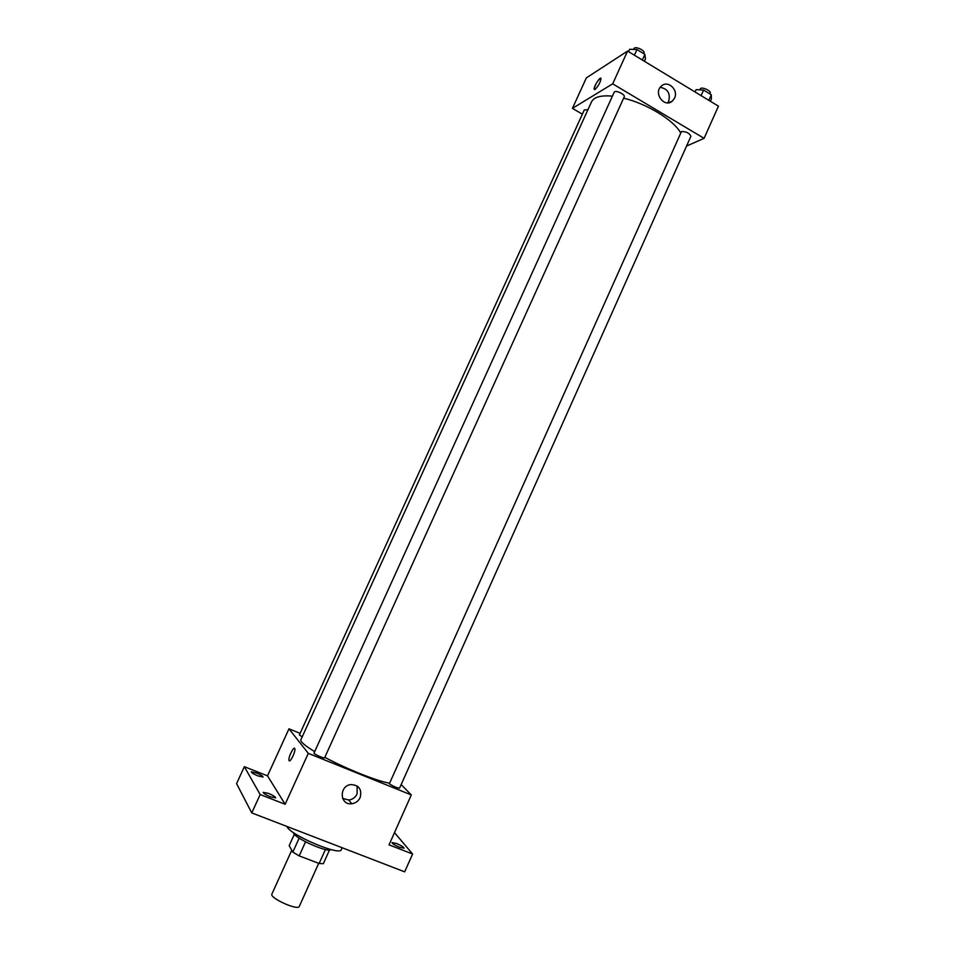 <?xml version="1.0" encoding="UTF-8"?>
<svg xmlns="http://www.w3.org/2000/svg" width="955" height="955" viewBox="0 0 955 955"><rect width="100%" height="100%" fill="white"/><g stroke="black" fill="none" stroke-linecap="round" stroke-linejoin="round"><path stroke-width="1.43" d="M291.753 850.213L271.9 894.059C269.25 897.963 298.115 910.998 299.297 906.426L318.707 863.32M325.428 849.508L319.149 863.475L299.19 855.895L292.827 852.111L289.174 845.676L294.379 834.181M319.149 863.475L323.327 863.702L329.511 849.962M330.931 849.556C327.828 853.209 292.946 837.463 293.627 832.724M305.54 841.833L299.19 855.895M299.166 838.12L292.827 852.111M286.858 826.433C289.437 834.742 340.302 856.396 341.293 849.64L342.141 847.742M394.487 832.617L412.596 854.021L404.681 871.843L251.774 812.908L236.565 783.637L244.337 766.686L267.507 775.842L288.983 728.82L300.097 733.345M396.48 843.48C401.148 845.462 403.679 847.037 404.084 848.183L399.656 847.312C394.964 845.318 392.421 843.743 392.039 842.608L396.48 843.48M412.596 854.021L389.043 844.841L411.295 794.942L308.298 753.352L285.139 804.277L260.166 794.536L251.774 812.908M360.131 797.58C358.364 801.15 355.57 803.203 351.75 803.752C339.741 805.495 338.81 785.81 350.855 784.58C359.032 785.046 362.124 789.379 360.131 797.58M260.166 794.536L244.337 766.686M268.415 793.378C272.975 795.288 275.398 796.792 275.685 797.879L270.48 796.852C265.896 794.918 263.473 793.414 263.186 792.34L268.415 793.378M256.262 772.882C260.536 774.672 262.804 776.057 263.079 777.024L258.101 775.973C253.815 774.159 251.535 772.774 251.272 771.819L256.262 772.882M285.139 804.277L267.507 775.842M612.418 96.145C600.922 95.118 593.95 97.028 591.503 101.875L300.873 739.767C300.24 741.677 304.836 745.628 314.673 751.621M324.819 757.315C346.486 768.954 377.225 781.214 389.318 783.148M308.298 753.352L288.983 728.82M401.16 784.58L411.295 794.942M314.016 753.077C313.336 753.877 324.437 758.855 324.593 757.816L624.224 96.849C625.609 94.473 615.08 89.615 614.196 92.217L314.016 753.077M587.946 109.694L584.305 109.932L299.381 734.92L302.186 736.878M389.354 783.769L681.452 131.551C686.37 131.515 689.51 133.115 690.895 136.362L399.548 788.162C396.719 787.863 393.317 786.395 389.354 783.769M289.126 760.646L288.995 760.347C288.028 757.482 294.14 745.366 294.832 748.756C295.752 751.346 290.272 762.782 289.126 760.646L288.995 760.347C288.112 757.828 293.304 746.774 294.629 748.374M357.146 785.965L357.086 793.939C355.344 797.461 352.574 799.49 348.79 800.039L342.63 798.428M623.627 98.174C646.81 103.665 673.86 120.235 680.593 132.793M686.561 146.067L704.086 138.344L612.68 83.837L572.427 108.369L582.371 114.182M704.086 138.344L718.435 106.16L627.578 51.069L586.358 77.88L572.427 108.369M627.578 51.069L612.68 83.837M674.552 98.09L672.547 100.884C664.799 108.572 652.993 93.375 661.218 86.237C667.557 79.647 678.814 89.722 674.552 98.09M595.049 89.436L594.153 89.257C593.401 86.941 600.576 75.708 601.005 78.549C600.361 82.44 598.367 86.081 595.049 89.436M594.356 89.579L594.153 89.269C595.192 84.47 597.352 80.781 600.635 78.179M660.215 87.383C667.676 88.684 670.505 93.28 668.727 101.158L667.712 102.853M710.377 101.278L711.415 98.95L711.296 94.772L703.596 90.08L696.088 89.639L695.037 91.978M711.296 94.772L708.813 100.323M703.596 90.08L701.101 95.655M699.824 89.866L700.23 88.958C701.149 86.225 711.582 90.749 710.162 93.268L709.875 93.912M644.398 61.263L645.473 58.9L644.9 54.387L636.937 49.541L629.632 49.278L628.557 51.654M644.9 54.387L642.345 60.022M636.937 49.541L634.383 55.187M633.643 49.421L634.036 48.562C635.015 45.745 645.496 50.591 644.028 53.17L643.789 53.707M599.537 69.309L598.666 69.882M348.79 800.039L351.75 803.752M669.121 102.674L672.547 100.884"/></g></svg>
